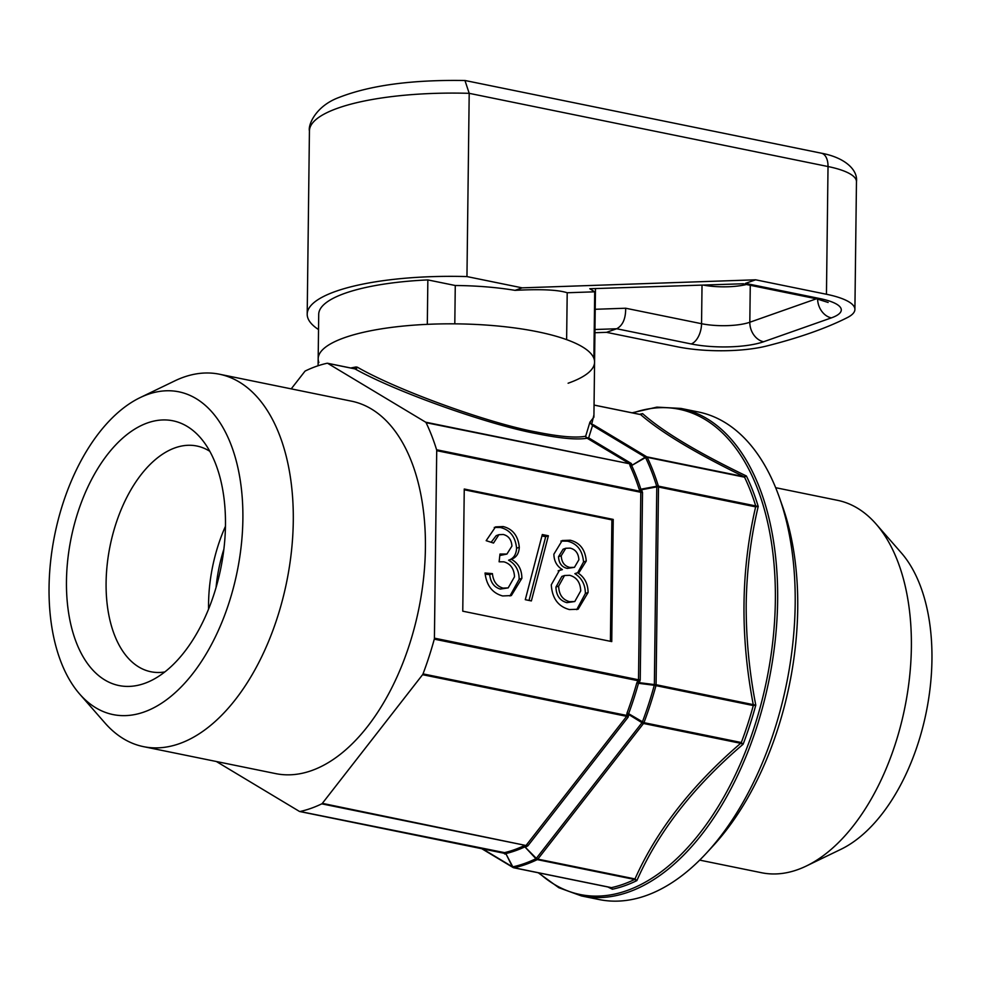 <?xml version="1.0" encoding="UTF-8"?>
<svg xmlns="http://www.w3.org/2000/svg" width="981" height="981" viewBox="0 0 981 981"><rect width="100%" height="100%" fill="white"/><g stroke="black" fill="none" stroke-linecap="round" stroke-linejoin="round"><path stroke-width="1.47" d="M699.686 860.116L761.563 872.734A190.044 107.37 -78.5 0 0 806.247 866.051L840.84 849.35A164.71 93.048 -78.5 0 0 931.95 659.624A164.71 93.048 -78.5 0 0 901.318 552.879L876.033 523.977A190.044 107.37 -78.5 0 0 837.541 500.322L775.664 487.692M806.247 866.051A190.044 107.37 -78.5 0 0 911.374 647.129A190.044 107.37 -78.5 0 0 876.033 523.977M66.463 581.193A135.108 76.334 -78.5 0 0 150.731 680.814A135.108 76.334 -78.5 0 0 225.471 525.178A135.108 76.334 -78.5 0 0 200.345 437.624A135.108 76.334 -78.5 0 0 115.084 445.57A135.108 76.334 -78.5 0 0 66.463 581.193M209.811 451.309A115.182 65.077 -78.5 0 0 196.887 446.024A115.182 65.077 -78.5 0 0 106.095 582.763A115.182 65.077 -78.5 0 0 150.841 671.74A115.182 65.077 -78.5 0 0 164.796 671.948M225.446 526.319A115.182 65.077 -78.5 0 0 208.561 603.658A115.182 65.077 -78.5 0 0 208.573 609.054M140.16 397.599L174.753 380.898A190.044 107.37 101.5 0 1 219.437 374.215A190.044 107.37 101.5 0 1 293.282 521.034A190.044 107.37 101.5 0 1 143.459 746.639A190.044 107.37 101.5 0 1 104.967 722.985L79.682 694.07A164.71 93.048 101.5 0 1 49.05 587.337A164.71 93.048 101.5 0 1 140.16 397.599A164.71 93.048 101.5 0 1 242.883 519.047A164.71 93.048 101.5 0 1 183.619 684.382A164.71 93.048 101.5 0 1 79.682 694.07M219.437 374.215L351.566 401.18A190.044 107.37 101.5 0 1 425.411 547.987A190.044 107.37 101.5 0 1 275.587 773.592L143.459 746.639M779.343 497.355L782.605 506.588A237.267 134.054 101.5 0 1 797.725 608.49A237.267 134.054 101.5 0 1 713.481 845.45L706.847 852.673A248.782 140.553 -78.5 0 0 795.186 604.198A248.782 140.553 -78.5 0 0 779.343 497.355A248.782 140.553 -78.5 0 0 698.533 412.008L680.986 408.427A248.782 140.553 101.5 0 1 777.639 600.617A248.782 140.553 101.5 0 1 581.525 895.96L599.072 899.54A248.782 140.553 -78.5 0 0 706.847 852.673M593.934 414.828L591.727 424.099L594.057 425.153A2.305 1.864 121 0 0 592.536 425.521L588.661 437.857A2.305 1.864 -59 0 1 587.141 438.225C577.171 439.954 560.494 438.458 537.134 433.737C488.563 424.847 395.76 391.811 355.024 368.917A2.305 1.68 118.1 0 0 357.366 367.201C397.44 390.291 488.71 423.338 536.484 432.057C559.464 436.692 575.859 438.09 585.669 436.238L589.924 422.161L593.91 417.17L594.572 362.124A138.211 36.579 -179.3 0 0 537.698 331.786A138.211 36.579 -179.3 0 0 393.884 327.102A138.211 36.579 -179.3 0 0 318.175 358.752A138.211 36.579 -179.3 0 0 318.874 362.541M640.311 414.558L642.592 413.626C662.837 431.579 697.442 452.376 746.394 475.993A243.03 137.303 101.5 0 1 758.215 506.441C750.808 537.625 746.799 570.022 746.185 603.622C745.989 637.356 749.19 671.2 755.787 705.155L753.089 705.523L654.266 685.29L638.484 683.291L639.036 682.629L654.364 684.579L656.78 486.895L641.39 489.777L640.851 489.212L656.694 486.257A2.305 1.324 -17.1 0 1 658.374 486.122L758.215 506.441L755.652 506.846A2.305 1.3 -78.5 0 0 755.529 505.951M350.695 367.985L356.042 366.968A2.305 1.655 -98.7 0 1 354.717 368.807L354.717 368.807A2.305 1.655 -98.7 0 1 354.705 368.807L327.482 363.252A2.305 1.3 -78.5 0 0 327.151 363.252A229.198 129.492 101.5 0 0 305.385 370.928A2.305 1.3 -78.5 0 0 304.809 371.419L291.222 388.868M357.366 367.201L356.042 366.968M594.057 425.153L646.773 456.827L743.917 476.643C695.382 453.014 660.961 432.327 640.654 414.607A2.305 1.3 -78.5 0 0 640.421 414.509L640.421 414.509A2.305 1.3 -78.5 0 0 640.164 414.509M744.346 477.146A2.305 1.3 101.5 0 0 743.917 476.643L746.394 475.993L744.346 477.146L647.202 457.33A2.305 1.521 154.3 0 0 645.547 457.538L631.654 465.534L645.24 457.183L592.536 425.521L589.924 422.161L591.506 424.503M355.024 368.917L327.715 363.35L425.656 422.186L629.753 463.817L426.085 422.688A229.198 129.492 101.5 0 1 436.594 449.752L640.323 491.309L639.171 489.347A229.198 129.492 -78.5 0 0 630.01 465.742L629.814 464.258A2.305 1.913 2.1 0 0 631.764 464.393L631.274 463.461A2.305 1.864 -59 0 1 629.753 463.817L587.141 438.225A2.305 2.183 79.5 0 1 585.669 436.238A2.305 1.766 -160.5 0 0 588.661 437.857L631.274 463.461M753.089 705.523A2.305 1.3 101.5 0 0 753.236 704.53C740.128 635.798 740.937 569.9 755.652 506.846L658.496 487.03L656.081 684.713L755.787 705.155A243.03 137.303 101.5 0 1 743.12 744.236C693.592 786.529 658.177 831.986 636.877 880.595L634.621 879.467L537.257 859.614A2.305 1.741 -115.9 0 1 535.92 858.706L524.872 846.861L536.325 858.363L642.003 722.715L628.698 714.511L628.625 713.678L643.953 722.666L741.109 742.482L743.12 744.236L740.667 743.304A2.305 1.3 -78.5 0 0 741.109 742.482M513.529 867.682A2.305 1.3 -78.5 0 0 513.774 867.78A2.305 1.3 -78.5 0 0 514.093 867.768A241.878 136.653 101.5 0 0 537.257 859.614A2.305 1.3 101.5 0 0 537.833 859.123L634.989 878.939C656.473 830.649 691.691 785.425 740.667 743.304L643.511 723.475A2.305 1.251 -142.1 0 1 642.003 722.715L642.31 722.139A241.203 136.273 -78.5 0 0 654.266 685.29L654.364 684.579L656.081 684.713A2.305 1.3 101.5 0 1 655.946 685.707A241.878 136.653 101.5 0 1 643.953 722.666A2.305 1.3 -78.5 0 1 643.511 723.475L537.833 859.123A2.305 1.251 -142.1 0 1 536.325 858.363L535.92 858.706A241.203 136.273 -78.5 0 1 512.818 866.848A2.305 1.839 77.7 0 0 514.093 867.768L611.445 887.633L612.389 889.227L607.815 886.959M482.517 848.823L512.413 866.787L505.828 853.568L512.818 866.848A2.305 0.871 -27.8 0 1 512.413 866.787A2.305 1.864 -59 0 0 513.051 867.498A2.305 2.305 0 0 0 513.774 867.78L610.93 887.597A2.305 1.3 -78.5 0 0 611.249 887.597M321.768 803.844A229.198 129.492 101.5 0 1 300.002 811.508L504.541 852.636A229.198 129.492 -78.5 0 0 523.535 845.953L525.497 845.401L321.768 803.844A2.305 1.3 -78.5 0 0 322.344 803.353L525.497 845.401A2.305 1.091 77.1 0 1 526.429 846.664L527.937 845.757A2.305 1.251 37.9 0 0 526.429 844.984L626.663 716.338L422.578 674.695L322.344 803.353M434.289 639.146A229.198 129.492 101.5 0 1 423.019 673.886L626.749 715.443L626.982 713.162A229.198 129.492 -78.5 0 0 636.804 682.874L638.006 680.716L434.289 639.146A2.305 1.3 -78.5 0 0 434.424 638.153L638.508 679.784L638.006 680.716L639.587 681.844L640.225 679.919L638.508 679.784L640.801 492.29L436.717 450.659L434.424 638.153M462.762 611.188L611.752 641.586L613.235 519.415L464.258 489.016L462.762 611.188M300.002 811.508A2.305 1.3 -78.5 0 1 299.683 811.52A2.305 1.3 -78.5 0 1 299.438 811.422L216.347 761.501M610.403 641.304L611.886 519.893L464.246 489.777M611.886 519.893L613.235 519.415M562.407 569.618L559.513 570.255L551.285 584.786C552.131 598.3 558.177 606.565 569.434 609.569L578.116 609.238L588.085 592.524C587.999 583.683 584.504 577.073 577.576 572.72L579.256 572.205L586.258 561.022C585.24 549.507 579.881 542.579 570.182 540.224L562.199 540.531L553.873 554.204C554.044 561.132 556.889 566.27 562.407 569.618L558.14 570.832M525.289 599.685L531.371 600.924L548.391 535.773L542.309 534.535L525.289 599.685M485.043 573.002C486.502 585.498 492.376 593.137 502.664 595.957L511.346 595.565L521.867 578.336C521.843 569.495 518.324 563.131 511.297 559.256C516.264 557.613 518.937 553.627 519.292 547.288C518.164 535.896 512.793 528.98 503.179 526.552L495.552 526.883L486.171 540.678L493.529 543.057L498.912 534.682L503.314 534.498C508.612 535.884 511.481 539.746 511.923 546.074L506.919 554.057L499.979 554.057L499.121 561.794L503.903 561.831C510.549 563.756 514.093 568.735 514.51 576.767L508.195 587.889L503.02 588.11C496.803 586.282 493.259 581.463 492.413 573.627L485.043 573.002M508.195 587.889L500.31 589.066C494.093 587.239 490.549 582.42 489.703 574.584L485.154 574.192M489.703 574.584L492.413 573.627M500.31 589.066L503.02 588.11M499.905 554.768L501.033 554.363M506.919 554.057L499.82 555.528M491.138 542.285L496.202 535.638L498.912 534.682M509.961 595.97L519.145 579.293C519.133 570.452 515.614 564.087 508.587 560.212C513.553 558.569 516.227 554.584 516.582 548.232C515.454 536.852 510.083 529.936 500.469 527.508L503.179 526.552M500.469 527.508L494.24 527.447M516.582 548.232L519.292 547.288M508.587 560.212L511.297 559.256M519.145 579.293L521.867 578.336M529.029 600.458L545.681 536.73L541.941 535.969M545.681 536.73L548.391 535.773M577.711 572.683L583.536 561.978C582.53 550.464 577.171 543.535 567.472 541.169L570.182 540.224M567.472 541.169L560.899 541.071M583.536 561.978L586.258 561.022M576.73 609.642L585.375 593.48C585.289 584.639 581.794 578.03 574.866 573.664L577.576 572.72M585.375 593.48L588.085 592.524M564.529 575.504L561.819 576.46L555.945 587.079C556.202 595.504 559.844 600.691 566.871 602.641L574.78 601.525L580.727 590.893C580.372 582.432 576.693 577.245 569.691 575.307L564.529 575.504L558.655 586.123C558.912 594.547 562.554 599.734 569.581 601.684L574.78 601.525M565.804 548.256L563.094 549.213L558.52 556.693C558.876 563.253 561.806 567.153 567.3 568.416L574.449 567.337L578.888 559.759C578.459 553.321 575.553 549.458 570.182 548.134L565.804 548.256L561.23 555.749C561.586 562.297 564.516 566.209 570.01 567.459L574.449 567.337M558.52 556.693L561.23 555.749M567.3 568.416L570.01 567.459M555.945 587.079L558.655 586.123M566.871 602.641L569.581 601.684M634.413 879.43A2.305 1.3 101.5 0 0 634.989 878.939L636.877 880.595A243.03 137.303 101.5 0 1 612.389 889.227L610.795 887.535M639.526 414.325A243.03 137.303 101.5 0 1 642.592 413.626L640.654 414.607L594.057 405.092M631.764 464.393L631.752 464.933A2.305 1.913 2.5 0 1 629.79 464.786M645.547 457.538L645.24 457.183A2.305 1.864 121 0 1 646.773 456.827A2.305 1.3 101.5 0 1 647.202 457.33A241.878 136.653 101.5 0 1 658.374 486.122A2.305 1.3 -78.5 0 1 658.496 487.03L656.694 486.257A241.203 136.273 -78.5 0 0 645.547 457.538M639.171 489.347A2.305 1.337 -17.7 0 0 640.851 489.212A229.873 129.872 101.5 0 0 631.654 465.534A2.305 1.508 -25.1 0 1 630.01 465.742M640.225 679.919L642.518 492.425L641.39 489.777A2.305 0.699 -34.8 0 1 639.796 490.561M436.717 450.659A2.305 1.3 -78.5 0 0 436.594 449.752M641.917 490.537A2.305 0.699 -34.6 0 1 640.323 491.309L640.801 492.29L642.518 492.425M639.587 681.844L639.036 682.629L637.466 681.501M626.982 713.162L628.625 713.678A229.873 129.872 101.5 0 0 638.484 683.291L636.804 682.874M527.937 845.757L628.171 717.099L628.698 714.511A2.305 0.993 -0.4 0 0 626.736 714.573M422.578 674.695A2.305 1.3 -78.5 0 0 423.019 673.886M628.698 715.394A2.305 0.993 -0.1 0 0 626.749 715.443L626.663 716.338A2.305 1.251 37.9 0 1 628.171 717.099M526.429 846.664L525.595 846.848A2.305 1.091 77.4 0 0 524.663 845.597M504.541 852.636A2.305 1.839 76.7 0 1 505.828 853.568A229.873 129.872 101.5 0 0 524.872 846.861A2.305 1.754 65 0 0 523.535 845.953M503.045 853.004L505.62 853.887A2.305 2.207 49.3 0 0 503.94 852.894M504.639 853.961A2.305 1.864 121 0 0 503.731 853.114L503.731 853.078A2.305 2.207 50.2 0 1 505.399 854.071M640.752 414.62A2.305 1.067 -80.4 0 0 640.556 414.534L594.057 405.055M744.039 476.668A2.305 1.484 96 0 1 744.542 477.183A241.878 136.653 -78.5 0 1 755.738 506A2.305 1.128 -72.6 0 1 755.762 506.858M753.347 704.566A2.305 1.263 93 0 1 753.298 705.547A241.878 136.653 -78.5 0 1 741.305 742.543A2.305 1.361 -70 0 1 740.778 743.316M635.087 878.976A2.305 1.079 98.3 0 1 634.621 879.467A241.878 136.653 -78.5 0 1 611.445 887.633A2.305 1.521 -76.2 0 1 611.028 887.621L610.93 887.597A2.305 1.3 -78.5 0 1 610.685 887.498M513.222 867.584A2.305 1.864 -59 0 1 513.051 867.498L481.671 848.651M223.876 549.188A103.655 58.566 -78.5 0 0 216.078 587.398M318.531 329.248L317.856 329.113A149.737 39.632 0.7 0 1 307.2 314.178A149.737 39.632 0.7 0 1 335.87 291.308A149.737 39.632 0.7 0 1 466.956 276.581L469.2 93.33A149.737 39.632 -179.3 0 0 338.102 108.057A149.737 39.632 -179.3 0 0 309.432 130.927C307.985 125.139 315.428 106.132 339.009 97.45C370.095 85.286 412.069 79.633 464.957 80.516L469.2 93.33L828.025 166.537A69.111 18.283 -179.3 0 1 856.462 181.706L854.905 309.432A69.111 18.283 0.7 0 1 847.339 317.599A437.673 115.832 0.7 0 1 766.848 345.962A69.111 18.283 0.7 0 1 677.356 346.784L606.528 332.338L594.94 332.731M595.222 309.285L625.682 308.23C625.743 318.678 622.751 325.52 616.693 328.758L606.528 332.338M466.956 276.581L522.162 287.85L755.628 279.806L826.456 294.263A69.111 18.283 0.7 0 1 854.905 309.432M427.851 279.916L427.311 324.343A138.211 36.579 -179.3 0 0 318.175 358.752L318.715 314.325A138.211 36.579 0.7 0 1 427.851 279.916L455.27 285.508A115.182 30.485 0.7 0 1 515.037 290.351C540.617 288.99 558.005 289.787 567.202 292.755L594.694 291.811L589.802 288.745L743.537 283.754L589.802 288.745M522.162 287.85L515.037 290.351M755.628 279.806L745.462 283.386L819.957 298.58A51.834 13.722 0.7 0 1 831.361 317.881L763.586 341.756A51.834 13.722 0.7 0 1 691.188 343.951L616.693 328.758L594.976 329.506M455.27 285.508L454.804 323.84M567.202 292.755L566.626 339.634M594.694 291.811L593.885 358.323A138.211 36.579 -179.3 0 1 594.572 362.124A138.211 36.579 -179.3 0 1 568.109 383.228M703.561 285.14A34.556 9.148 -179.3 0 0 746.418 284.515M539.023 872.931A247.629 139.903 -78.5 0 0 691.703 843.047A247.629 139.903 -78.5 0 0 775.358 600.531A247.629 139.903 -78.5 0 0 632.868 412.964M537.134 433.737A2.305 1.3 101.5 0 1 536.484 432.057M504.013 853.249L299.683 811.52M826.456 294.263L828.025 166.537A17.278 9.761 101.5 0 0 821.305 153.183L465.288 80.552M750.269 285.299L749.815 322.246L816.4 298.788M702.028 285.189L701.55 323.705A34.556 9.148 -179.3 0 0 749.815 322.246A17.278 13.501 70.6 0 0 763.586 341.756M625.682 308.23L701.55 323.705A17.278 9.761 101.5 0 1 691.188 343.951M817.602 299.046A17.278 13.501 70.6 0 0 831.361 317.881M742.838 283.779L816.707 298.849A17.278 9.761 -78.5 0 0 819.957 298.58M680.986 408.427L656.89 407.127L632.095 412.817M318.175 358.752L318.089 365.754M538.25 872.771L558.839 887.719L581.525 895.96M307.2 314.178L309.432 130.927M821.305 153.183C845.279 157.585 857.995 170.13 856.462 181.706M595.467 288.855L594.572 362.124M816.707 298.849L828.136 302.455"/></g></svg>
